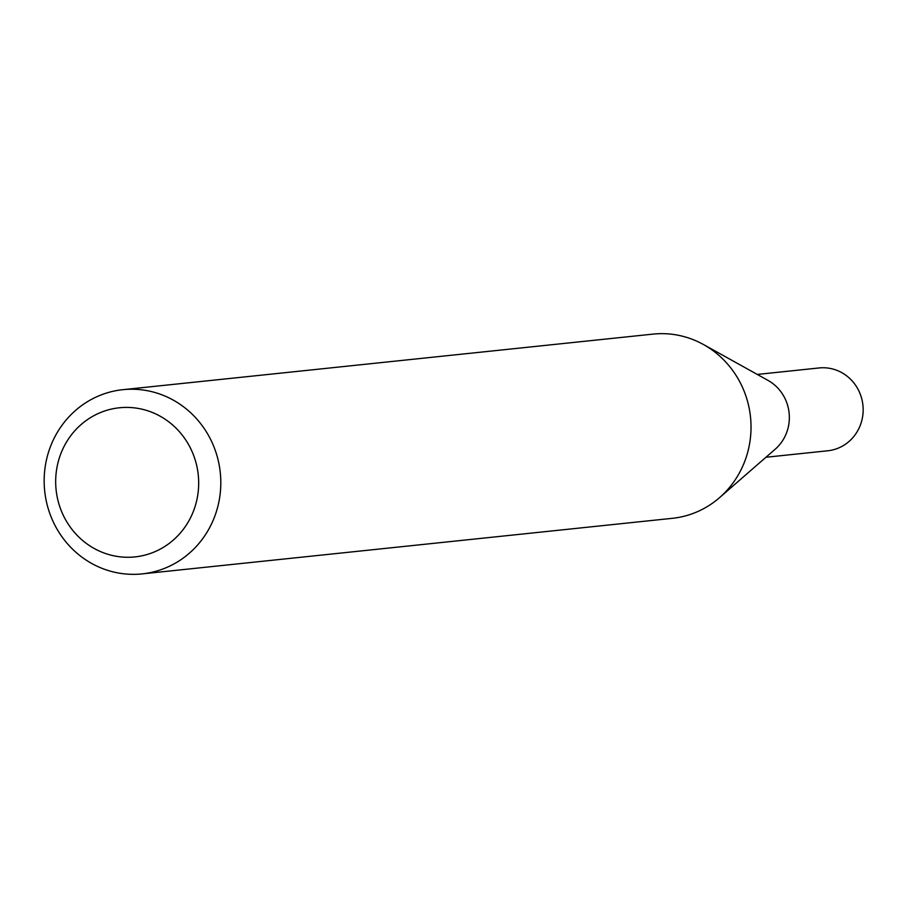 <?xml version="1.0" encoding="UTF-8"?>
<svg xmlns="http://www.w3.org/2000/svg" width="908" height="908" viewBox="0 0 908 908"><rect width="100%" height="100%" fill="white"/><g stroke="black" fill="none" stroke-linecap="round" stroke-linejoin="round"><path stroke-width="1.36" d="M122.83 389.68L653.045 334.11A92.616 88.28 84 0 1 700.76 343.088A92.616 88.28 84 0 1 703.484 344.529L767.975 380.384A41.632 39.691 84 0 1 775.194 449.222L719.533 497.663A92.616 88.28 84 0 1 672.351 518.32L142.136 573.89A92.616 88.28 84 0 1 94.421 564.912A92.616 88.28 84 0 1 45.4 465.407A92.616 88.28 84 0 1 122.83 389.68A92.616 88.28 84 0 1 170.545 398.657A92.616 88.28 84 0 1 219.566 498.174A92.616 88.28 84 0 1 142.136 573.89M757.283 374.436L819.107 367.956A41.632 39.691 84 0 1 840.558 371.996A41.632 39.691 84 0 1 862.6 416.727A41.632 39.691 84 0 1 827.79 450.777L765.966 457.257M703.484 344.529A92.616 88.28 84 0 1 719.533 497.663M96.373 549.635A74.967 71.46 -96 0 0 191.702 515.301A74.967 71.46 -96 0 0 157.992 415.047A74.967 71.46 -96 0 0 62.652 449.381A74.967 71.46 -96 0 0 96.373 549.635"/></g></svg>

